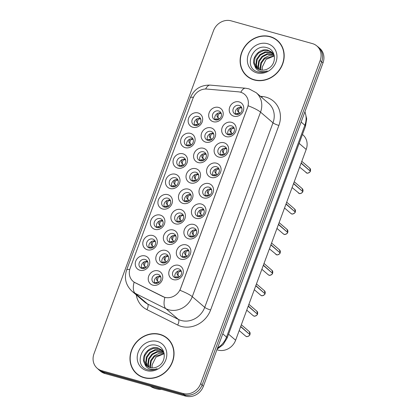 <?xml version="1.0" encoding="UTF-8"?>
<svg xmlns="http://www.w3.org/2000/svg" width="417" height="417" viewBox="0 0 417 417"><rect width="100%" height="100%" fill="white"/><g stroke="black" fill="none" stroke-linecap="round" stroke-linejoin="round"><path stroke-width="0.63" d="M192.763 127.242A7.741 6.901 130.7 0 1 188.635 118.199A7.741 6.901 130.7 0 1 198.054 112.944A7.741 6.901 130.7 0 1 202.182 121.988A7.741 6.901 130.7 0 1 192.763 127.242M198.059 116.479A4.837 4.316 -49.3 0 0 192.576 118.913A4.837 4.316 -49.3 0 0 193.253 124.62A4.837 4.316 -49.3 0 0 194.749 125.418A4.837 4.316 -49.3 0 0 200.233 122.989A4.837 4.316 -49.3 0 0 199.555 117.281A4.837 4.316 -49.3 0 0 198.059 116.479M170.094 188.526A7.741 6.901 130.7 0 1 165.966 179.482A7.741 6.901 130.7 0 1 175.385 174.228A7.741 6.901 130.7 0 1 179.508 183.277A7.741 6.901 130.7 0 1 170.094 188.526M175.385 177.767A4.837 4.316 -49.3 0 0 169.907 180.196A4.837 4.316 -49.3 0 0 170.579 185.904A4.837 4.316 -49.3 0 0 172.08 186.701A4.837 4.316 -49.3 0 0 177.559 184.272A4.837 4.316 -49.3 0 0 176.886 178.565A4.837 4.316 -49.3 0 0 175.385 177.767M162.536 208.953A7.741 6.901 130.7 0 1 158.408 199.91A7.741 6.901 130.7 0 1 167.827 194.656A7.741 6.901 130.7 0 1 171.955 203.704A7.741 6.901 130.7 0 1 162.536 208.953M167.832 198.195A4.837 4.316 -49.3 0 0 162.349 200.624A4.837 4.316 -49.3 0 0 163.026 206.332A4.837 4.316 -49.3 0 0 164.522 207.129A4.837 4.316 -49.3 0 0 170.006 204.7A4.837 4.316 -49.3 0 0 169.328 198.992A4.837 4.316 -49.3 0 0 167.832 198.195M154.978 229.381A7.741 6.901 130.7 0 1 150.855 220.338A7.741 6.901 130.7 0 1 160.269 215.083A7.741 6.901 130.7 0 1 164.397 224.132A7.741 6.901 130.7 0 1 154.978 229.381M160.274 218.623A4.837 4.316 -49.3 0 0 154.796 221.052A4.837 4.316 -49.3 0 0 155.468 226.759A4.837 4.316 -49.3 0 0 156.969 227.557A4.837 4.316 -49.3 0 0 162.448 225.128A4.837 4.316 -49.3 0 0 161.775 219.42A4.837 4.316 -49.3 0 0 160.274 218.623M177.652 168.098A7.741 6.901 130.7 0 1 173.524 159.054A7.741 6.901 130.7 0 1 182.938 153.8A7.741 6.901 130.7 0 1 187.066 162.844A7.741 6.901 130.7 0 1 177.652 168.098M182.943 157.339A4.837 4.316 -49.3 0 0 177.465 159.768A4.837 4.316 -49.3 0 0 178.137 165.476A4.837 4.316 -49.3 0 0 179.638 166.274A4.837 4.316 -49.3 0 0 185.117 163.845A4.837 4.316 -49.3 0 0 184.444 158.137A4.837 4.316 -49.3 0 0 182.943 157.339M185.205 147.67A7.741 6.901 130.7 0 1 181.077 138.626A7.741 6.901 130.7 0 1 190.496 133.372A7.741 6.901 130.7 0 1 194.624 142.416A7.741 6.901 130.7 0 1 185.205 147.67M190.501 136.912A4.837 4.316 -49.3 0 0 185.023 139.341A4.837 4.316 -49.3 0 0 185.695 145.048A4.837 4.316 -49.3 0 0 187.197 145.846A4.837 4.316 -49.3 0 0 192.675 143.417A4.837 4.316 -49.3 0 0 192.002 137.709A4.837 4.316 -49.3 0 0 190.501 136.912M147.425 249.814A7.741 6.901 130.7 0 1 143.297 240.765A7.741 6.901 130.7 0 1 152.711 235.516A7.741 6.901 130.7 0 1 156.839 244.56A7.741 6.901 130.7 0 1 147.425 249.814M152.716 239.05A4.837 4.316 -49.3 0 0 147.237 241.479A4.837 4.316 -49.3 0 0 147.91 247.187A4.837 4.316 -49.3 0 0 149.411 247.985A4.837 4.316 -49.3 0 0 154.889 245.556A4.837 4.316 -49.3 0 0 154.217 239.848A4.837 4.316 -49.3 0 0 152.716 239.05M139.867 270.242A7.741 6.901 130.7 0 1 135.739 261.193A7.741 6.901 130.7 0 1 145.158 255.944A7.741 6.901 130.7 0 1 149.286 264.988A7.741 6.901 130.7 0 1 139.867 270.242M145.158 259.478A4.837 4.316 -49.3 0 0 139.679 261.907A4.837 4.316 -49.3 0 0 140.357 267.615A4.837 4.316 -49.3 0 0 141.853 268.418A4.837 4.316 -49.3 0 0 147.337 265.983A4.837 4.316 -49.3 0 0 146.659 260.276A4.837 4.316 -49.3 0 0 145.158 259.478M213.301 121.722A7.741 6.901 130.7 0 1 209.178 112.679A7.741 6.901 130.7 0 1 218.591 107.424A7.741 6.901 130.7 0 1 222.72 116.468A7.741 6.901 130.7 0 1 213.301 121.722M218.597 110.958A4.837 4.316 -49.3 0 0 213.118 113.393A4.837 4.316 -49.3 0 0 213.791 119.1A4.837 4.316 -49.3 0 0 215.292 119.898A4.837 4.316 -49.3 0 0 220.77 117.469A4.837 4.316 -49.3 0 0 220.098 111.761A4.837 4.316 -49.3 0 0 218.597 110.958M205.748 142.15A7.741 6.901 130.7 0 1 201.62 133.106A7.741 6.901 130.7 0 1 211.033 127.852A7.741 6.901 130.7 0 1 215.162 136.896A7.741 6.901 130.7 0 1 205.748 142.15M211.038 131.386A4.837 4.316 -49.3 0 0 205.56 133.821A4.837 4.316 -49.3 0 0 206.233 139.528A4.837 4.316 -49.3 0 0 207.734 140.326A4.837 4.316 -49.3 0 0 213.212 137.897A4.837 4.316 -49.3 0 0 212.54 132.189A4.837 4.316 -49.3 0 0 211.038 131.386M183.079 203.433A7.741 6.901 130.7 0 1 178.95 194.39A7.741 6.901 130.7 0 1 188.364 189.136A7.741 6.901 130.7 0 1 192.492 198.184A7.741 6.901 130.7 0 1 183.079 203.433M188.369 192.675A4.837 4.316 -49.3 0 0 182.891 195.104A4.837 4.316 -49.3 0 0 183.563 200.812A4.837 4.316 -49.3 0 0 185.065 201.609A4.837 4.316 -49.3 0 0 190.543 199.18A4.837 4.316 -49.3 0 0 189.871 193.472A4.837 4.316 -49.3 0 0 188.369 192.675M198.19 162.578A7.741 6.901 130.7 0 1 194.061 153.534A7.741 6.901 130.7 0 1 203.48 148.28A7.741 6.901 130.7 0 1 207.609 157.324A7.741 6.901 130.7 0 1 198.19 162.578M203.486 151.819A4.837 4.316 -49.3 0 0 198.002 154.248A4.837 4.316 -49.3 0 0 198.68 159.956A4.837 4.316 -49.3 0 0 200.176 160.753A4.837 4.316 -49.3 0 0 205.659 158.324A4.837 4.316 -49.3 0 0 204.982 152.617A4.837 4.316 -49.3 0 0 203.486 151.819M190.632 183.006A7.741 6.901 130.7 0 1 186.503 173.962A7.741 6.901 130.7 0 1 195.922 168.708A7.741 6.901 130.7 0 1 200.051 177.757A7.741 6.901 130.7 0 1 190.632 183.006M195.927 172.247A4.837 4.316 -49.3 0 0 190.449 174.676A4.837 4.316 -49.3 0 0 191.122 180.384A4.837 4.316 -49.3 0 0 192.623 181.181A4.837 4.316 -49.3 0 0 198.101 178.752A4.837 4.316 -49.3 0 0 197.429 173.045A4.837 4.316 -49.3 0 0 195.927 172.247M160.404 264.722A7.741 6.901 130.7 0 1 156.281 255.673A7.741 6.901 130.7 0 1 165.695 250.424A7.741 6.901 130.7 0 1 169.823 259.468A7.741 6.901 130.7 0 1 160.404 264.722M165.7 253.958A4.837 4.316 -49.3 0 0 160.222 256.387A4.837 4.316 -49.3 0 0 160.894 262.095A4.837 4.316 -49.3 0 0 162.395 262.892A4.837 4.316 -49.3 0 0 167.874 260.463A4.837 4.316 -49.3 0 0 167.201 254.756A4.837 4.316 -49.3 0 0 165.7 253.958M167.962 244.294A7.741 6.901 130.7 0 1 163.834 235.245A7.741 6.901 130.7 0 1 173.253 229.996A7.741 6.901 130.7 0 1 177.381 239.04A7.741 6.901 130.7 0 1 167.962 244.294M173.258 233.53A4.837 4.316 -49.3 0 0 167.775 235.959A4.837 4.316 -49.3 0 0 168.452 241.667A4.837 4.316 -49.3 0 0 169.948 242.465A4.837 4.316 -49.3 0 0 175.432 240.036A4.837 4.316 -49.3 0 0 174.754 234.328A4.837 4.316 -49.3 0 0 173.258 233.53M175.521 223.861A7.741 6.901 130.7 0 1 171.392 214.818A7.741 6.901 130.7 0 1 180.811 209.563A7.741 6.901 130.7 0 1 184.934 218.612A7.741 6.901 130.7 0 1 175.521 223.861M180.811 213.103A4.837 4.316 -49.3 0 0 175.333 215.532A4.837 4.316 -49.3 0 0 176.01 221.239A4.837 4.316 -49.3 0 0 177.506 222.037A4.837 4.316 -49.3 0 0 182.985 219.608A4.837 4.316 -49.3 0 0 182.312 213.9A4.837 4.316 -49.3 0 0 180.811 213.103M152.851 285.15A7.741 6.901 130.7 0 1 148.723 276.101A7.741 6.901 130.7 0 1 158.137 270.852A7.741 6.901 130.7 0 1 162.265 279.896A7.741 6.901 130.7 0 1 152.851 285.15M158.142 274.386A4.837 4.316 -49.3 0 0 152.664 276.815A4.837 4.316 -49.3 0 0 153.336 282.523A4.837 4.316 -49.3 0 0 154.837 283.325A4.837 4.316 -49.3 0 0 160.316 280.891A4.837 4.316 -49.3 0 0 159.643 275.184A4.837 4.316 -49.3 0 0 158.142 274.386M180.947 259.202A7.741 6.901 130.7 0 1 176.818 250.153A7.741 6.901 130.7 0 1 186.237 244.904A7.741 6.901 130.7 0 1 190.361 253.948A7.741 6.901 130.7 0 1 180.947 259.202M186.237 248.438A4.837 4.316 -49.3 0 0 180.759 250.867A4.837 4.316 -49.3 0 0 181.437 256.575A4.837 4.316 -49.3 0 0 182.933 257.372A4.837 4.316 -49.3 0 0 188.411 254.943A4.837 4.316 -49.3 0 0 187.739 249.236A4.837 4.316 -49.3 0 0 186.237 248.438M188.505 238.769A7.741 6.901 130.7 0 1 184.377 229.725A7.741 6.901 130.7 0 1 193.79 224.471A7.741 6.901 130.7 0 1 197.919 233.52A7.741 6.901 130.7 0 1 188.505 238.769M193.796 228.01A4.837 4.316 -49.3 0 0 188.317 230.439A4.837 4.316 -49.3 0 0 188.99 236.147A4.837 4.316 -49.3 0 0 190.491 236.945A4.837 4.316 -49.3 0 0 195.969 234.516A4.837 4.316 -49.3 0 0 195.297 228.808A4.837 4.316 -49.3 0 0 193.796 228.01M196.058 218.341A7.741 6.901 130.7 0 1 191.929 209.298A7.741 6.901 130.7 0 1 201.348 204.043A7.741 6.901 130.7 0 1 205.477 213.092A7.741 6.901 130.7 0 1 196.058 218.341M201.354 207.583A4.837 4.316 -49.3 0 0 195.875 210.012A4.837 4.316 -49.3 0 0 196.548 215.719A4.837 4.316 -49.3 0 0 198.049 216.517A4.837 4.316 -49.3 0 0 203.527 214.088A4.837 4.316 -49.3 0 0 202.855 208.38A4.837 4.316 -49.3 0 0 201.354 207.583M203.616 197.913A7.741 6.901 130.7 0 1 199.488 188.87A7.741 6.901 130.7 0 1 208.907 183.616A7.741 6.901 130.7 0 1 213.035 192.664A7.741 6.901 130.7 0 1 203.616 197.913M208.912 187.155A4.837 4.316 -49.3 0 0 203.428 189.584A4.837 4.316 -49.3 0 0 204.106 195.292A4.837 4.316 -49.3 0 0 205.602 196.089A4.837 4.316 -49.3 0 0 211.085 193.66A4.837 4.316 -49.3 0 0 210.408 187.952A4.837 4.316 -49.3 0 0 208.912 187.155M211.174 177.486A7.741 6.901 130.7 0 1 207.046 168.442A7.741 6.901 130.7 0 1 216.459 163.188A7.741 6.901 130.7 0 1 220.588 172.231A7.741 6.901 130.7 0 1 211.174 177.486M216.465 166.727A4.837 4.316 -49.3 0 0 210.986 169.156A4.837 4.316 -49.3 0 0 211.659 174.864A4.837 4.316 -49.3 0 0 213.16 175.661A4.837 4.316 -49.3 0 0 218.638 173.232A4.837 4.316 -49.3 0 0 217.966 167.525A4.837 4.316 -49.3 0 0 216.465 166.727M218.727 157.058A7.741 6.901 130.7 0 1 214.604 148.014A7.741 6.901 130.7 0 1 224.018 142.76A7.741 6.901 130.7 0 1 228.146 151.804A7.741 6.901 130.7 0 1 218.727 157.058M224.023 146.299A4.837 4.316 -49.3 0 0 218.544 148.728A4.837 4.316 -49.3 0 0 219.217 154.436A4.837 4.316 -49.3 0 0 220.718 155.233A4.837 4.316 -49.3 0 0 226.196 152.804A4.837 4.316 -49.3 0 0 225.524 147.097A4.837 4.316 -49.3 0 0 224.023 146.299M226.285 136.63A7.741 6.901 130.7 0 1 222.157 127.586A7.741 6.901 130.7 0 1 231.576 122.332A7.741 6.901 130.7 0 1 235.704 131.376A7.741 6.901 130.7 0 1 226.285 136.63M231.581 125.866A4.837 4.316 -49.3 0 0 226.103 128.3A4.837 4.316 -49.3 0 0 226.775 134.008A4.837 4.316 -49.3 0 0 228.276 134.806A4.837 4.316 -49.3 0 0 233.755 132.377A4.837 4.316 -49.3 0 0 233.077 126.669A4.837 4.316 -49.3 0 0 231.581 125.866M233.843 116.202A7.741 6.901 130.7 0 1 229.715 107.159A7.741 6.901 130.7 0 1 239.134 101.904A7.741 6.901 130.7 0 1 243.262 110.948A7.741 6.901 130.7 0 1 233.843 116.202M239.134 105.438A4.837 4.316 -49.3 0 0 233.656 107.873A4.837 4.316 -49.3 0 0 234.333 113.58A4.837 4.316 -49.3 0 0 235.829 114.378A4.837 4.316 -49.3 0 0 241.313 111.944A4.837 4.316 -49.3 0 0 240.635 106.241A4.837 4.316 -49.3 0 0 239.134 105.438M173.389 279.63A7.741 6.901 130.7 0 1 169.26 270.581A7.741 6.901 130.7 0 1 178.679 265.332A7.741 6.901 130.7 0 1 182.808 274.376A7.741 6.901 130.7 0 1 173.389 279.63M178.685 268.866A4.837 4.316 -49.3 0 0 173.201 271.295A4.837 4.316 -49.3 0 0 173.879 277.003A4.837 4.316 -49.3 0 0 175.38 277.805A4.837 4.316 -49.3 0 0 180.858 275.371A4.837 4.316 -49.3 0 0 180.18 269.663A4.837 4.316 -49.3 0 0 178.685 268.866M194.619 125.376A4.837 4.316 130.7 0 1 195.406 120.19A4.837 4.316 130.7 0 1 200.379 118.48A4.837 4.316 130.7 0 1 200.514 118.517M171.95 186.665A4.837 4.316 130.7 0 1 172.737 181.478A4.837 4.316 130.7 0 1 177.71 179.763A4.837 4.316 130.7 0 1 177.845 179.8M164.392 207.093A4.837 4.316 130.7 0 1 165.179 201.906A4.837 4.316 130.7 0 1 170.157 200.191A4.837 4.316 130.7 0 1 170.287 200.228M156.834 227.52A4.837 4.316 130.7 0 1 157.626 222.334A4.837 4.316 130.7 0 1 162.599 220.619A4.837 4.316 130.7 0 1 162.729 220.661M179.508 166.232A4.837 4.316 130.7 0 1 180.295 161.051A4.837 4.316 130.7 0 1 185.268 159.336A4.837 4.316 130.7 0 1 185.398 159.372M187.061 145.804A4.837 4.316 130.7 0 1 187.848 140.623A4.837 4.316 130.7 0 1 192.826 138.908A4.837 4.316 130.7 0 1 192.956 138.944M149.281 247.948A4.837 4.316 130.7 0 1 150.068 242.762A4.837 4.316 130.7 0 1 155.041 241.047A4.837 4.316 130.7 0 1 155.171 241.089M141.723 268.376A4.837 4.316 130.7 0 1 142.51 263.19A4.837 4.316 130.7 0 1 147.482 261.475A4.837 4.316 130.7 0 1 147.618 261.516M215.156 119.856A4.837 4.316 130.7 0 1 215.949 114.67A4.837 4.316 130.7 0 1 220.921 112.955A4.837 4.316 130.7 0 1 221.052 112.997M207.603 140.284A4.837 4.316 130.7 0 1 208.391 135.103A4.837 4.316 130.7 0 1 213.363 133.388A4.837 4.316 130.7 0 1 213.499 133.424M184.934 201.573A4.837 4.316 130.7 0 1 185.721 196.386A4.837 4.316 130.7 0 1 190.694 194.671A4.837 4.316 130.7 0 1 190.824 194.708M200.045 160.712A4.837 4.316 130.7 0 1 200.832 155.531A4.837 4.316 130.7 0 1 205.805 153.816A4.837 4.316 130.7 0 1 205.941 153.852M192.487 181.145A4.837 4.316 130.7 0 1 193.274 175.958A4.837 4.316 130.7 0 1 198.252 174.243A4.837 4.316 130.7 0 1 198.383 174.28M162.26 262.856A4.837 4.316 130.7 0 1 163.052 257.67A4.837 4.316 130.7 0 1 168.025 255.955A4.837 4.316 130.7 0 1 168.155 255.996M169.818 242.428A4.837 4.316 130.7 0 1 170.605 237.242A4.837 4.316 130.7 0 1 175.583 235.527A4.837 4.316 130.7 0 1 175.713 235.569M177.376 222A4.837 4.316 130.7 0 1 178.163 216.814A4.837 4.316 130.7 0 1 183.136 215.099A4.837 4.316 130.7 0 1 183.272 215.141M154.707 283.284A4.837 4.316 130.7 0 1 155.494 278.097A4.837 4.316 130.7 0 1 160.467 276.382A4.837 4.316 130.7 0 1 160.597 276.424M182.802 257.336A4.837 4.316 130.7 0 1 183.589 252.149A4.837 4.316 130.7 0 1 188.562 250.435A4.837 4.316 130.7 0 1 188.698 250.476M190.361 236.908A4.837 4.316 130.7 0 1 191.148 231.722A4.837 4.316 130.7 0 1 196.12 230.007A4.837 4.316 130.7 0 1 196.251 230.048M197.913 216.48A4.837 4.316 130.7 0 1 198.7 211.294A4.837 4.316 130.7 0 1 203.678 209.579A4.837 4.316 130.7 0 1 203.809 209.615M205.472 196.053A4.837 4.316 130.7 0 1 206.259 190.866A4.837 4.316 130.7 0 1 211.231 189.151A4.837 4.316 130.7 0 1 211.367 189.188M213.03 175.62A4.837 4.316 130.7 0 1 213.817 170.438A4.837 4.316 130.7 0 1 218.789 168.723A4.837 4.316 130.7 0 1 218.925 168.76M220.588 155.192A4.837 4.316 130.7 0 1 221.375 150.011A4.837 4.316 130.7 0 1 226.348 148.296A4.837 4.316 130.7 0 1 226.478 148.332M228.141 134.764A4.837 4.316 130.7 0 1 228.928 129.578A4.837 4.316 130.7 0 1 233.906 127.868A4.837 4.316 130.7 0 1 234.036 127.904M235.699 114.336A4.837 4.316 130.7 0 1 236.486 109.15A4.837 4.316 130.7 0 1 241.459 107.435A4.837 4.316 130.7 0 1 241.594 107.477M175.244 277.764A4.837 4.316 130.7 0 1 176.031 272.577A4.837 4.316 130.7 0 1 181.009 270.862A4.837 4.316 130.7 0 1 181.14 270.904M238.514 91.844A13.063 11.65 130.7 0 1 240.567 92.214A13.063 11.65 130.7 0 1 244.617 94.372A13.063 11.65 130.7 0 1 247.531 107.482L180.592 288.439A13.063 11.65 130.7 0 1 162.786 296.565L135.197 282.752A13.063 11.65 130.7 0 1 133.065 281.334A13.063 11.65 130.7 0 1 130.146 268.23L193.008 98.297A13.063 11.65 130.7 0 1 206.848 89.061L238.514 91.844M302.445 134.451L302.951 134.884A14.512 12.943 130.7 0 1 306.193 149.448L235.621 340.225A14.512 12.943 130.7 0 1 216.903 349.722M270.164 36.607A23.461 20.923 -49.3 0 0 243.591 48.393A23.461 20.923 -49.3 0 0 246.859 76.076A23.461 20.923 -49.3 0 0 254.135 79.949A23.461 20.923 -49.3 0 0 280.709 68.164A23.461 20.923 -49.3 0 0 277.441 40.48A23.461 20.923 -49.3 0 0 270.164 36.607M245.79 74.732A23.461 20.923 -49.3 0 0 247.536 76.629M160.024 334.366A23.461 20.923 -49.3 0 0 133.445 346.152A23.461 20.923 -49.3 0 0 136.719 373.83A23.461 20.923 -49.3 0 0 143.99 377.703A23.461 20.923 -49.3 0 0 170.569 365.918A23.461 20.923 -49.3 0 0 167.295 338.239A23.461 20.923 -49.3 0 0 160.024 334.366M135.645 372.49A23.461 20.923 -49.3 0 0 137.396 374.388M248.198 105.772L179.941 290.305A16.93 2.945 20.3 0 1 192.273 296.664A19.349 17.259 130.7 0 1 168.734 309.795A19.349 17.259 130.7 0 1 165.893 308.7L135.15 293.307A19.349 17.259 130.7 0 1 131.991 291.212L144.444 301.908A19.349 17.259 -49.3 0 0 147.602 304.009L178.346 319.396A19.349 17.259 -49.3 0 0 181.181 320.491A19.349 17.259 -49.3 0 0 204.726 307.36L272.989 122.827A19.349 17.259 -49.3 0 0 268.668 103.406L256.215 92.71A19.349 17.259 130.7 0 1 260.536 112.131A16.93 2.945 -159.7 0 0 248.198 105.772M97.239 368.31L98.73 369.592A14.512 12.943 -49.3 0 0 103.234 371.99L184.496 394.748A14.512 12.943 -49.3 0 0 202.156 384.896L321.653 61.852A14.512 12.943 -49.3 0 0 318.411 47.288L316.92 46.006A14.512 12.943 -49.3 0 0 312.422 43.608L231.154 20.85A14.512 12.943 -49.3 0 0 213.499 30.696L93.997 353.746A14.512 12.943 -49.3 0 0 97.239 368.31A14.512 12.943 -49.3 0 0 101.738 370.703L183.006 393.466A14.512 12.943 -49.3 0 0 200.66 383.614L320.157 60.569A14.512 12.943 -49.3 0 0 316.92 46.006M260.427 96.327L262.178 96.483A24.186 21.569 130.7 0 1 278.879 125.439L210.616 309.972A24.186 21.569 130.7 0 1 181.192 326.386A24.186 21.569 130.7 0 1 177.642 325.02A4.837 2.137 -63.4 0 0 178.346 319.396L165.893 308.7A16.93 7.475 116.6 0 1 164.877 297.467L134.112 282.168A16.93 7.475 116.6 0 0 135.15 293.307L147.602 304.009A4.837 2.137 -63.4 0 1 146.899 309.628A24.186 21.569 130.7 0 1 136.286 294.897M167.947 338.823A23.461 20.923 -49.3 0 0 165.81 337.379M278.092 41.069A23.461 20.923 -49.3 0 0 275.95 39.62M97.87 368.852A14.512 12.943 -49.3 0 0 98.876 369.832L100.372 371.114A14.512 12.943 -49.3 0 0 104.87 373.512L185.716 396.15A14.512 12.943 -49.3 0 0 203.371 386.304L323.003 62.899A14.512 12.943 -49.3 0 0 319.761 48.336L318.27 47.048A14.512 12.943 -49.3 0 0 317.144 46.198M320.689 49.931A14.512 12.943 -49.3 0 0 318.27 47.048M98.876 369.832A14.512 12.943 -49.3 0 0 103.38 372.225L184.22 394.868A14.512 12.943 -49.3 0 0 193.379 394.091M249.892 334.616C250.325 335.398 246.431 337.259 246.405 336.467L245.498 335.982A2.903 2.591 -49.3 0 0 246.4 336.462A2.903 2.591 -49.3 0 0 249.882 334.611L240.64 326.667M177.783 271.201L176.98 273.886L177.564 275.017L179.545 276.872M175.171 277.613L175.672 277.039L177.34 276.732L176.579 277.957M249.512 334.288L240.724 326.433M178.83 277.347L177.34 276.732M177.861 275.423L178.992 276.466M178.554 275.924L176.98 273.886M181.411 271.608L180.827 271.352C179.831 271.113 179.029 271.566 178.424 272.708L178.038 274.855M177.955 275.507L177.559 275.017L177.955 275.507M249.283 331.578L249.971 334.377A2.903 2.591 -49.3 0 0 249.283 331.578L241.344 324.76M157.24 276.721L156.438 279.406L157.021 280.537L159.007 282.392M154.634 283.133L155.129 282.559L156.802 282.252L156.036 283.477M158.288 282.867L156.802 282.252M157.324 280.949L158.455 281.986M158.012 281.444L156.438 279.406M160.868 277.128L160.29 276.872C159.294 276.633 158.491 277.086 157.881 278.228L157.496 280.375M157.417 281.027L157.021 280.537L157.417 281.027M146.023 267.485L143.453 264.498L144.256 261.813M144.339 266.036L145.47 267.078M147.884 262.22L147.31 261.965C146.31 261.725 145.507 262.178 144.897 263.32L144.517 265.467M145.304 267.959L143.636 267.344L142.145 267.651L141.65 268.22M143.818 267.344L143.052 268.569M143.453 264.498L145.033 266.536M279.843 42.967A23.222 20.709 -49.3 0 0 278.608 41.804L277.284 40.663A23.222 20.709 -49.3 0 0 270.086 36.832A23.222 20.709 -49.3 0 0 243.783 48.497A23.222 20.709 -49.3 0 0 247.02 75.894A23.222 20.709 -49.3 0 0 254.219 79.725A23.222 20.709 -49.3 0 0 280.521 68.06A23.222 20.709 -49.3 0 0 277.284 40.663M260.568 69.931L260.099 67.966L260.86 62.706L264.185 58.166L268.986 55.664L274.256 55.623M260.969 70.009L260.625 68.419L261.386 63.16L264.712 58.62L274.323 55.972M259.087 69.467L257.987 66.157L258.748 60.898L262.074 56.358L267.12 53.793L272.582 53.929L273.724 54.351M259.437 69.603L258.514 66.611L259.275 61.351L262.601 56.811L267.646 54.246L273.917 54.663M257.779 68.8L255.882 64.343L256.643 59.084L259.968 54.544L265.014 51.979L270.471 52.12L272.874 53.209M258.092 68.982L256.408 64.797L257.169 59.537L260.495 54.997L265.54 52.433L270.998 52.568L273.099 53.475M254.797 65.724A10.936 9.753 -49.3 0 0 256.684 68.002A10.936 9.753 -49.3 0 0 260.072 69.806A10.936 9.753 -49.3 0 0 268.59 68.346C276.872 63.728 276.049 50.233 267.547 47.887C252.957 42.409 243.007 67.398 257.086 71.672L257.795 71.896C260.948 72.735 264.112 72.407 267.287 70.906C264.31 72 261.532 71.974 258.957 70.833C256.783 69.795 255.397 68.096 254.797 65.724C250.179 58.667 259.666 47.137 268.366 50.306L271.884 52.224L274.11 55.013M256.903 68.18L254.297 62.988L255.058 57.728L258.384 53.188L263.429 50.624L268.892 50.759L272.145 52.453M262.257 70.145L262.236 67.158L266.056 59.422L274.073 56.019M262.236 67.158A10.936 9.753 -49.3 0 0 262.34 70.15M267.542 43.712A15.773 14.069 -49.3 0 0 248.35 54.413A15.773 14.069 -49.3 0 0 256.763 72.845A15.773 14.069 -49.3 0 0 275.95 62.143A15.773 14.069 -49.3 0 0 267.542 43.712M247.02 75.894L248.344 77.036A23.222 20.709 -49.3 0 0 249.679 78.073M169.698 340.72A23.222 20.709 -49.3 0 0 168.468 339.563L167.139 338.422A23.222 20.709 -49.3 0 0 159.94 334.59A23.222 20.709 -49.3 0 0 133.638 346.251A23.222 20.709 -49.3 0 0 136.875 373.648A23.222 20.709 -49.3 0 0 144.073 377.484A23.222 20.709 -49.3 0 0 170.376 365.818A23.222 20.709 -49.3 0 0 167.139 338.422M150.328 386.241A24.186 21.569 -49.3 0 0 155.697 388.644A24.186 21.569 -49.3 0 0 161.671 389.415M150.422 367.685L149.953 365.725L150.714 360.465L154.04 355.925L158.841 353.418L164.116 353.376M150.824 367.763L150.48 366.178L151.241 360.919L154.566 356.379L164.178 353.725M148.942 367.221L147.842 363.911L148.608 358.656L151.934 354.111L156.98 351.547L162.437 351.687L163.584 352.104M149.296 367.356L148.374 364.364L149.135 359.105L152.46 354.565L157.506 352L163.772 352.417M147.634 366.559L145.736 362.102L146.497 356.843L149.823 352.302L154.869 349.738L160.331 349.873L162.729 350.963M147.946 366.741L146.263 362.555L147.024 357.296L150.349 352.756L155.395 350.191L160.858 350.327L162.958 351.234M144.657 363.478A10.936 9.753 -49.3 0 0 146.539 365.756A10.936 9.753 -49.3 0 0 149.932 367.559A10.936 9.753 -49.3 0 0 158.45 366.105C166.727 361.482 165.909 347.986 157.402 345.641C142.817 340.168 132.861 365.156 146.946 369.431L147.654 369.655C150.803 370.494 153.967 370.166 157.146 368.659C154.165 369.759 151.392 369.733 148.812 368.586C146.643 367.554 145.257 365.85 144.657 363.478C140.039 356.42 149.526 344.89 158.22 348.065L161.744 349.983L163.97 352.766M146.758 365.938L144.157 360.741L144.918 355.482L148.243 350.942L153.289 348.377L158.747 348.518L161.999 350.212M152.116 367.903L152.09 364.917L155.911 357.176L163.928 353.778M152.09 364.917A10.936 9.753 -49.3 0 0 152.195 367.909M157.397 341.466A15.773 14.069 -49.3 0 0 138.204 352.172A15.773 14.069 -49.3 0 0 146.617 370.604A15.773 14.069 -49.3 0 0 165.81 359.902A15.773 14.069 -49.3 0 0 157.397 341.466M136.875 373.648L138.204 374.789A23.222 20.709 -49.3 0 0 139.533 375.832M257.445 314.189C257.878 314.971 253.989 316.831 253.963 316.039L253.056 315.554A2.903 2.591 -49.3 0 0 253.953 316.034A2.903 2.591 -49.3 0 0 257.44 314.178L248.193 306.24M185.341 250.773L184.533 253.458L187.103 256.445M184.538 253.458L186.112 255.496M182.729 257.18L183.225 256.611L184.898 256.304L184.132 257.529M257.07 313.86L248.282 306.005M186.383 256.919L184.898 256.304M185.419 254.995L186.55 256.038M188.964 251.175L188.385 250.925C187.389 250.685 186.587 251.138 185.977 252.28L185.591 254.427M185.513 255.079L185.117 254.589L185.513 255.079M256.841 311.15L257.529 313.949A2.903 2.591 -49.3 0 0 256.841 311.15L248.902 304.332M255.751 285.807L264.998 293.75C265.436 294.543 261.542 296.404 261.516 295.611L260.609 295.127A2.903 2.591 -49.3 0 0 261.511 295.606A2.903 2.591 -49.3 0 0 264.998 293.75L264.993 293.766M192.894 230.346L192.091 233.03L192.675 234.161L194.656 236.017M190.288 236.752L190.783 236.184L192.456 235.876L191.69 237.101M264.628 293.432L255.84 285.577M193.941 236.491L192.456 235.876M192.972 234.568L194.108 235.61M193.665 235.063L192.091 233.03M196.522 230.747L195.943 230.497C194.942 230.257 194.145 230.71 193.535 231.852L193.149 234M193.071 234.651L192.675 234.161L193.071 234.651M264.394 290.722L265.082 293.516A2.903 2.591 -49.3 0 0 264.394 290.722L256.455 283.904M272.556 273.323L272.551 273.333C272.994 274.115 269.101 275.976 269.074 275.184L268.167 274.699A2.903 2.591 -49.3 0 0 269.069 275.178A2.903 2.591 -49.3 0 0 272.556 273.323L263.309 265.379M200.452 209.918L199.649 212.602L200.233 213.733L202.214 215.589M197.846 216.324L198.341 215.756L200.014 215.448L199.248 216.673M272.186 273.005L263.393 265.144M201.5 216.063L200.014 215.448M200.53 214.14L201.661 215.182M201.223 214.635L199.649 212.602M204.08 210.319L203.501 210.064C202.5 209.829 201.698 210.283 201.093 211.424L200.707 213.572M200.629 214.223L200.233 213.728L200.629 214.223M280.109 252.895L280.115 252.905C280.552 253.687 276.659 255.548 276.633 254.751A2.903 2.591 -49.3 0 0 280.109 252.895L270.862 244.951M208.01 189.49L207.207 192.174L207.791 193.306L209.772 195.161M205.399 195.896L205.894 195.328M279.739 252.577L270.951 244.716M209.058 195.636L207.567 195.02L205.894 195.323M207.567 195.02L206.801 196.245M208.088 193.712L209.219 194.755M208.781 194.207L207.207 192.174M211.638 189.891L211.054 189.636C210.059 189.401 209.256 189.855 208.651 190.996L208.265 193.139M208.182 193.79L207.786 193.3L208.182 193.79M153.581 247.057L151.011 244.07L151.814 241.386M151.892 245.608L153.029 246.65M155.442 241.787L154.869 241.537C153.868 241.297 153.065 241.745 152.455 242.892L152.069 245.04M152.862 247.531L151.194 246.911L149.703 247.224L149.208 247.792M151.376 246.916L150.61 248.141M151.011 244.07L152.586 246.108M161.134 226.629L158.569 223.642L159.372 220.958M159.45 225.18L160.581 226.222M163 221.359L162.427 221.109C161.426 220.869 160.623 221.318 160.013 222.464L159.628 224.612M160.42 227.103L158.752 226.483L157.261 226.796L156.766 227.364M158.934 226.488L158.168 227.713M158.569 223.642L160.144 225.675M168.692 206.201L166.128 203.215L166.93 200.53M167.008 204.752L168.14 205.795M170.558 200.931L169.98 200.681C168.984 200.436 168.176 200.89 167.571 202.037L167.186 204.184M167.978 206.676L166.305 206.055L164.814 206.368L164.319 206.936M166.487 206.061L165.726 207.285M166.128 203.215L167.702 205.247M176.25 185.773L173.68 182.787L174.483 180.102M174.567 184.324L175.698 185.367M178.111 180.504L177.538 180.253C176.537 180.008 175.734 180.462 175.124 181.609L174.739 183.751M175.531 186.248L173.863 185.628L172.372 185.935L171.877 186.508M174.045 185.633L173.279 186.858M173.68 182.787L175.26 184.82M164.798 256.293L163.996 258.978L164.579 260.109L166.56 261.965M162.192 262.705L162.687 262.131L164.361 261.824L163.594 263.049M165.846 262.439L164.361 261.824M164.877 260.516L166.008 261.558M165.57 261.016L163.996 258.978M168.426 256.7L167.848 256.445C166.847 256.205 166.044 256.658 165.44 257.8L165.054 259.947M164.976 260.599L164.579 260.109L164.976 260.599M172.357 235.866L171.554 238.55L172.138 239.681L174.118 241.537M169.745 242.272L170.245 241.704L171.913 241.396L171.152 242.621M173.404 242.011L171.913 241.396M172.435 240.088L173.566 241.13M173.128 240.588L171.554 238.55M175.984 236.267L175.401 236.017C174.405 235.777 173.602 236.23 172.998 237.372L172.612 239.52M172.529 240.171L172.132 239.681L172.529 240.171M179.909 215.438L179.107 218.122L179.691 219.253L181.676 221.109M177.303 221.844L177.798 221.276L179.472 220.968L178.705 222.193M180.957 221.583L179.472 220.968M179.993 219.66L181.124 220.702M180.686 220.155L179.107 218.122M183.537 215.839L182.959 215.589C181.963 215.349 181.16 215.803 180.551 216.944L180.165 219.092M180.087 219.743L179.691 219.253L180.087 219.743M187.468 195.01L186.665 197.694L187.249 198.826L189.229 200.681M184.861 201.416L185.357 200.848L187.03 200.541L186.263 201.765M188.515 201.156L187.03 200.541M187.546 199.232L188.682 200.275M188.239 199.727L186.665 197.694M191.095 195.411L190.517 195.156C189.516 194.921 188.719 195.375 188.109 196.516L187.723 198.664M187.645 199.31L187.249 198.82L187.645 199.31M287.673 232.477C288.105 233.259 284.212 235.12 284.191 234.323L283.284 233.843A2.903 2.591 -49.3 0 0 284.18 234.323A2.903 2.591 -49.3 0 0 287.667 232.467L278.42 224.523M215.563 169.062L214.76 171.747L215.344 172.878L217.33 174.728M212.957 175.468L213.452 174.9L215.125 174.593L214.359 175.818M287.297 232.149L278.509 224.289M216.611 175.203L215.125 174.593M215.646 173.284L216.777 174.327M216.334 173.78L214.76 171.747M219.191 169.464L218.612 169.208C217.617 168.974 216.814 169.422 216.204 170.569L215.818 172.711M215.74 173.363L215.344 172.873L215.74 173.363M287.063 229.439L287.756 232.233A2.903 2.591 -49.3 0 0 287.063 229.439L279.124 222.615M295.231 212.05C295.663 212.832 291.77 214.692 291.744 213.895L290.837 213.415A2.903 2.591 -49.3 0 0 291.738 213.89A2.903 2.591 -49.3 0 0 295.226 212.039L285.979 204.095M223.121 148.634L222.318 151.319L222.902 152.445L224.883 154.3M220.515 155.041L221.01 154.472L222.683 154.165L221.917 155.39M294.855 211.721L286.062 203.861M224.169 154.775L222.683 154.165M223.199 152.857L224.33 153.899M223.893 153.352L222.318 151.319M226.749 149.036L226.17 148.78C225.17 148.541 224.367 148.994 223.762 150.141L223.376 152.283M223.298 152.935L222.902 152.445L223.298 152.935M294.621 209.011L295.309 211.805A2.903 2.591 -49.3 0 0 294.621 209.011L286.682 202.188M302.778 191.612L302.789 191.622C303.222 192.404 299.328 194.265 299.302 193.467A2.903 2.591 -49.3 0 0 302.778 191.612L293.537 183.668M230.679 128.207L229.876 130.891L230.46 132.017M228.068 134.613L228.568 134.039L230.241 133.732L229.475 134.957M302.408 191.294L293.62 183.433M231.727 134.347L230.241 133.732M232.441 133.873L229.876 130.891M230.757 132.429L231.888 133.471M234.307 128.608L233.723 128.353C232.728 128.113 231.925 128.566 231.32 129.713L230.935 131.855M230.455 132.017L231.451 132.924M302.179 188.583L302.867 191.377A2.903 2.591 -49.3 0 0 302.179 188.583L294.24 181.76M310.337 171.184L310.342 171.194C310.774 171.971 306.886 173.832 306.86 173.039A2.903 2.591 -49.3 0 0 310.337 171.184L301.09 163.24M238.237 107.774L237.429 110.463L238.018 111.589M235.626 114.185L236.121 113.612L237.794 113.304L237.028 114.529M309.967 170.866L301.178 163.005M239.28 113.919L237.794 113.304M239.999 113.445L237.429 110.463M238.315 112.001L239.447 113.043M241.86 108.18L241.281 107.925C240.286 107.685 239.483 108.139 238.873 109.285L238.493 111.428M238.013 111.589L239.009 112.496M195.026 174.582L194.223 177.267L194.807 178.398L196.788 180.253M192.419 180.988L192.915 180.42M196.073 180.728L194.588 180.113L192.915 180.415M194.588 180.113L193.822 181.338M195.104 178.804L196.235 179.847M195.797 179.3L194.223 177.267M198.654 174.984L198.075 174.728C197.074 174.494 196.271 174.942 195.667 176.089L195.281 178.231M195.203 178.883L194.807 178.393L195.203 178.883M202.584 154.154L201.781 156.839L202.365 157.97M199.972 160.561L200.468 159.992L202.141 159.685L201.375 160.91M203.632 160.295L202.141 159.685M204.346 159.82L201.781 156.839M202.662 158.377L203.793 159.419M206.212 154.556L205.628 154.3C204.632 154.066 203.83 154.514 203.22 155.661L202.839 157.803M202.36 157.965L203.355 158.872M210.137 133.727L209.334 136.411L209.918 137.537L211.904 139.393M207.53 140.133L208.026 139.559L209.699 139.252L208.933 140.477M211.184 139.867L209.699 139.252M210.22 137.949L211.351 138.991M210.908 138.444L209.334 136.411M213.765 134.128L213.186 133.873C212.19 133.633 211.388 134.086 210.778 135.233L210.392 137.375M210.314 138.027L209.918 137.537L210.314 138.027M217.695 113.299L216.892 115.983L217.476 117.109L219.457 118.965M215.089 119.705L215.584 119.132L217.257 118.824L216.491 120.049M218.743 119.439L217.257 118.824M217.773 117.521L218.904 118.564M218.466 118.016L216.892 115.983M221.323 113.7L220.744 113.445C219.743 113.205 218.941 113.659 218.336 114.805L217.95 116.948M217.872 117.599L217.476 117.109L217.872 117.599M183.803 165.34L181.239 162.359L182.041 159.675M182.12 163.897L183.256 164.939M185.669 160.076L185.096 159.826C184.095 159.581 183.292 160.034 182.682 161.181L182.297 163.323M183.089 165.815L181.421 165.2L179.93 165.507L179.435 166.081M181.603 165.205L180.837 166.43M181.239 162.359L182.813 164.392M191.361 144.913L188.797 141.931L189.599 139.247M189.678 143.469L190.809 144.511M193.227 139.648L192.654 139.393C191.653 139.153 190.845 139.606 190.241 140.753L189.855 142.895M190.647 145.387L188.974 144.772L187.488 145.08L186.988 145.653M189.162 144.777L188.395 146.002M188.797 141.931L190.371 143.964M198.919 124.485L196.35 121.503L197.158 118.819M197.236 123.041L198.367 124.084M200.78 119.22L200.207 118.965C199.206 118.725 198.403 119.179 197.794 120.325L197.413 122.468M198.2 124.959L196.532 124.344L195.041 124.652L194.546 125.225M196.715 124.344L195.948 125.569M196.35 121.503L197.929 123.536M299.14 143.391L306.193 149.448M228.568 334.163L235.621 340.225M210.616 309.972A4.837 0.839 20.3 0 1 204.726 307.36L192.273 296.664L260.536 112.131L272.989 122.827A4.837 0.839 20.3 0 0 278.879 125.439M256.215 92.71L248.996 88.852L245.535 88.216A16.93 6.453 95 0 0 240.791 92.282M129.744 269.512A16.93 2.945 -159.7 0 0 126.606 270.065C123.985 278.191 125.783 285.238 131.991 291.212M126.606 270.065L190.319 97.823A16.93 2.945 20.3 0 1 193.436 97.265M190.319 97.823C194.087 89.149 200.728 84.912 210.246 85.12A16.93 6.453 95 0 0 205.591 89.019M177.642 325.02L146.899 309.628M200.66 383.614L202.156 384.896M183.006 393.466L184.496 394.748M320.157 60.569L321.653 61.852M101.738 370.703L103.234 371.99M262.178 96.483A4.837 1.845 -85 0 1 261.902 97.599M217.57 347.914A19.349 17.259 -49.3 0 0 226.525 337.061L304.869 125.272A19.349 17.259 -49.3 0 0 304.869 111.912M301.121 122.051L304.869 125.272A9.674 1.684 20.3 0 1 305.479 126.257L227.135 338.046A9.674 1.684 20.3 0 0 226.525 337.061L222.777 333.84M323.003 62.899L321.684 61.768M203.371 386.304L202.052 385.167M185.716 396.15L184.22 394.868M104.87 373.512L103.38 372.225M181.072 270.883L180.827 271.352M160.529 276.403L160.29 276.872M147.31 261.965L147.545 261.495M188.63 250.455L188.385 250.925M196.183 230.028L195.943 230.497M272.64 273.088A2.903 2.591 -49.3 0 0 271.952 270.294L264.013 263.476M203.741 209.595L203.501 210.064M275.726 254.271A2.903 2.591 -49.3 0 0 276.627 254.751L269.424 248.855M280.198 252.66A2.903 2.591 -49.3 0 0 279.51 249.866L271.571 243.048M211.299 189.167L211.054 189.636M154.869 241.537L155.103 241.062M162.427 221.109L162.656 220.635M169.98 200.681L170.214 200.207M177.538 180.253L177.772 179.779M168.087 255.975L167.848 256.445M175.646 235.548L175.401 236.017M183.204 215.12L182.959 215.589M190.757 194.687L190.517 195.156M218.857 168.739L218.612 169.208M226.41 148.311L226.17 148.78M298.395 192.982A2.903 2.591 -49.3 0 0 299.297 193.462L292.093 187.567M233.968 127.883L233.723 128.353M305.953 172.555A2.903 2.591 -49.3 0 0 306.849 173.034L299.646 167.139M310.425 170.949A2.903 2.591 -49.3 0 0 309.737 168.155L301.799 161.332M241.526 107.456L241.281 107.925M198.315 174.259L198.075 174.728M205.873 153.831L205.628 154.3M213.426 133.404L213.186 133.873M220.984 112.976L220.744 113.445M185.096 159.826L185.33 159.351M192.654 139.393L192.883 138.924M200.207 118.965L200.441 118.496M245.535 88.216L210.246 85.12M304.963 111.662L306.688 118.861L305.479 126.257M217.09 349.222L223.173 344.593L227.135 338.046M245.498 335.982L239.196 330.566M253.056 315.554L246.749 310.139M260.609 295.127L254.307 289.711M268.167 274.699L261.866 269.283M271.952 270.294L272.645 273.099M279.51 249.866L280.203 252.671M283.284 233.843L276.977 228.427M290.837 213.415L284.535 208M309.737 168.155L310.43 170.96"/></g></svg>
